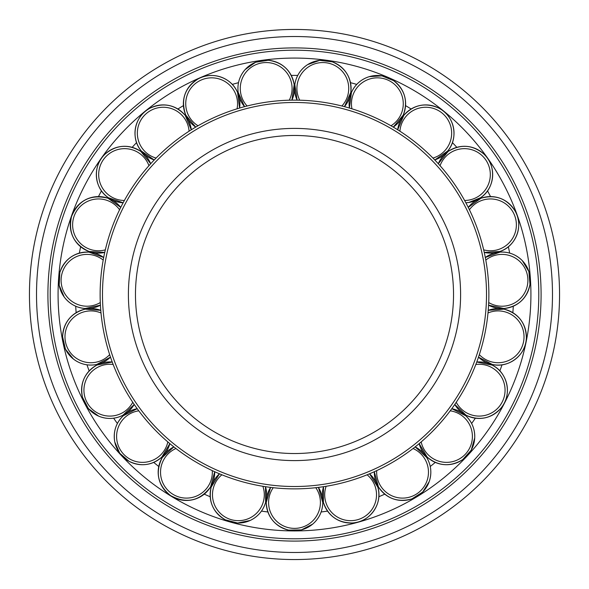 <?xml version="1.0" encoding="UTF-8"?>
<svg xmlns="http://www.w3.org/2000/svg" width="589" height="589" viewBox="0 0 589 589"><rect width="100%" height="100%" fill="white"/><g stroke="black" fill="none" stroke-linecap="round" stroke-linejoin="round"><path stroke-width="0.88" d="M100.13 294.5A194.37 194.37 0 0 0 294.5 488.87A194.37 194.37 0 0 0 488.87 294.5A194.37 194.37 0 0 0 294.5 100.13A194.37 194.37 0 0 0 100.13 294.5A194.37 194.37 0 0 0 294.5 488.87A194.37 194.37 0 0 0 488.87 294.5M135.47 294.5A159.03 159.03 0 0 0 294.5 453.53A159.03 159.03 0 0 0 453.53 294.5A159.03 159.03 0 0 0 294.5 135.47A159.03 159.03 0 0 0 135.47 294.5A159.03 159.03 0 0 1 294.5 135.47A159.03 159.03 0 0 1 453.53 294.5M29.45 294.5A265.05 265.05 0 0 0 294.5 559.55A265.05 265.05 0 0 0 559.55 294.5A265.05 265.05 0 0 0 294.5 29.45A265.05 265.05 0 0 0 29.45 294.5A265.05 265.05 0 0 0 294.5 559.55A265.05 265.05 0 0 0 559.55 294.5M530.925 294.5A236.425 236.425 0 0 0 294.5 58.075A236.425 236.425 0 0 0 58.075 294.5A236.425 236.425 0 0 0 294.5 530.925A236.425 236.425 0 0 0 530.925 294.5M509.662 253.093A219.108 219.108 0 0 0 508.344 246.754M490.512 196.579A219.108 219.108 0 0 0 487.53 190.836M456.821 147.331A219.108 219.108 0 0 0 452.404 142.597M411.1 108.994A219.108 219.108 0 0 0 405.563 105.63M356.728 84.411A219.108 219.108 0 0 0 350.492 82.666M297.739 75.414A219.108 219.108 0 0 0 291.26 75.414M238.508 82.666A219.108 219.108 0 0 0 232.272 84.411M183.437 105.63A219.108 219.108 0 0 0 177.9 108.994M136.596 142.597A219.108 219.108 0 0 0 132.179 147.331M101.47 190.836A219.108 219.108 0 0 0 98.488 196.579M80.656 246.754A219.108 219.108 0 0 0 79.338 253.093M75.709 306.221A219.108 219.108 0 0 0 76.15 312.678M86.981 364.819A219.108 219.108 0 0 0 89.153 370.915M113.648 418.197A219.108 219.108 0 0 0 117.38 423.484M153.729 462.402A219.108 219.108 0 0 0 158.75 466.488M204.25 494.156A219.108 219.108 0 0 0 210.185 496.733M261.464 511.105A219.108 219.108 0 0 0 267.877 511.981M321.123 511.981A219.108 219.108 0 0 0 327.536 511.105M378.815 496.733A219.108 219.108 0 0 0 384.75 494.156M430.25 466.488A219.108 219.108 0 0 0 435.271 462.402M471.62 423.484A219.108 219.108 0 0 0 475.352 418.197M499.847 370.915A219.108 219.108 0 0 0 502.019 364.819M512.85 312.678A219.108 219.108 0 0 0 513.291 306.221M270.601 487.397A28.257 28.257 0 0 0 266.243 502.476L266.243 502.476A28.257 28.257 0 0 0 294.5 530.733A28.257 28.257 0 0 0 322.757 502.476L322.757 502.476A28.257 28.257 0 0 0 318.399 487.397M211.179 487.14A28.257 28.257 0 0 1 219.447 473.792L211.179 487.14A28.257 28.257 0 0 0 230.763 521.979A28.257 28.257 0 0 0 265.602 502.388L265.602 502.388A28.257 28.257 0 0 0 265.47 486.691M173.843 446.889L162.292 457.513A28.257 28.257 0 0 0 171.752 496.343A28.257 28.257 0 0 0 214.698 471.73M162.284 457.506C154.973 472.371 157.719 485.049 170.515 495.563C186.338 504.051 199.7 501.165 210.597 486.889L210.582 486.882M123.204 415.79L123.211 415.797A28.257 28.257 0 0 0 121.849 455.746A28.257 28.257 0 0 0 161.791 457.108L161.791 457.108A28.257 28.257 0 0 0 169.838 443.627L161.798 457.116C151.8 465.516 140.896 466.922 129.087 461.342L119.766 453.258L114.774 441.978C113.066 431.796 115.878 423.064 123.204 415.79A28.257 28.257 0 0 1 137.215 408.692L123.204 415.79M96.832 365.077L96.839 365.092A28.257 28.257 0 0 0 84.75 403.185A28.257 28.257 0 0 0 122.843 415.274L122.843 415.274A28.257 28.257 0 0 0 134.226 404.466L122.851 415.282C114.914 419.191 106.852 419.478 98.665 416.151L88.379 408.589L82.475 397.266C79.795 383.211 84.58 372.476 96.832 365.077L112.234 362.014A28.257 28.257 0 0 0 96.839 365.092M85.125 309.137L85.125 309.144A28.257 28.257 0 0 0 63.207 342.562A28.257 28.257 0 0 0 96.625 364.481L96.625 364.481A28.257 28.257 0 0 0 110.504 357.148L96.625 364.495C88.107 366.093 80.384 364.289 73.456 359.084L65.431 349.144L62.603 336.694C63.634 322.22 71.144 313.031 85.125 309.137A28.257 28.257 0 0 1 100.778 310.344L85.125 309.137M103.686 257.481L88.939 252.114A28.257 28.257 0 0 0 58.812 278.376A28.257 28.257 0 0 0 100.424 305.183L85.081 308.503M107.993 198.221A28.257 28.257 0 0 1 120.745 207.38L107.993 198.221A28.257 28.257 0 0 0 71.902 215.39A28.257 28.257 0 0 0 104.739 252.423L89.072 251.481M140.896 151.469L140.889 151.476A28.257 28.257 0 0 0 101.499 158.264A28.257 28.257 0 0 0 108.295 197.654L108.295 197.654A28.257 28.257 0 0 0 123.13 202.785L108.288 197.661C93.791 188.156 92.267 165.163 105.379 153.825C116.666 144.695 128.505 143.915 140.896 151.469A28.257 28.257 0 0 1 150.696 163.735L140.896 151.469M191.307 129.786A28.257 28.257 0 0 0 185.174 115.334L185.174 115.334A28.257 28.257 0 0 0 145.417 111.247A28.257 28.257 0 0 0 141.323 151.005L141.323 151.005A28.257 28.257 0 0 0 154.23 159.95M237.573 92.48L237.566 92.48A28.257 28.257 0 0 0 200.385 77.822A28.257 28.257 0 0 0 185.719 115.002L185.719 115.002A28.257 28.257 0 0 0 195.732 127.099L185.712 115.002C180.565 99.791 184.696 87.761 198.11 78.919C211.966 70.827 231.617 77.579 237.573 92.48L239.583 108.052A28.257 28.257 0 0 0 237.566 92.48M294.191 84.61L294.176 84.61A28.257 28.257 0 0 0 262.333 60.461A28.257 28.257 0 0 0 238.184 92.311L238.184 92.311A28.257 28.257 0 0 0 244.553 106.653L238.17 92.311C237.161 83.704 239.487 76.121 245.157 69.561L255.611 62.235L268.231 60.262C282.602 62.279 291.253 70.4 294.191 84.61L291.923 100.145A28.257 28.257 0 0 0 294.176 84.61M294.809 84.61C296.157 76.047 300.449 69.377 307.672 64.591L319.717 60.358L332.395 61.86C345.691 67.683 351.832 77.836 350.83 92.311L344.455 106.661A28.257 28.257 0 0 0 350.816 92.311L350.816 92.311A28.257 28.257 0 0 0 326.667 60.461A28.257 28.257 0 0 0 297.092 100.145L294.824 84.61M351.427 92.48C355.034 84.595 360.961 79.331 369.215 76.666L381.952 75.848L393.754 80.715C404.989 89.903 408.162 101.337 403.288 115.002L393.283 127.106A28.257 28.257 0 0 0 403.281 115.002L403.281 115.002A28.257 28.257 0 0 0 388.615 77.822A28.257 28.257 0 0 0 349.424 108.052L351.434 92.48M434.77 159.95A28.257 28.257 0 0 0 447.677 151.005L447.677 151.005A28.257 28.257 0 0 0 443.583 111.247A28.257 28.257 0 0 0 403.826 115.334L403.826 115.334A28.257 28.257 0 0 0 397.693 129.786M480.712 197.661L480.705 197.654A28.257 28.257 0 0 0 487.501 158.264A28.257 28.257 0 0 0 448.111 151.476L448.111 151.476A28.257 28.257 0 0 0 438.304 163.735L448.104 151.469C460.429 143.944 472.223 144.688 483.495 153.707C496.726 165.008 495.261 188.119 480.712 197.661A28.257 28.257 0 0 1 465.87 202.785L468.756 202.498L480.712 197.661M499.928 251.481A28.257 28.257 0 0 1 484.261 252.423L499.928 251.481A28.257 28.257 0 0 0 517.098 215.39A28.257 28.257 0 0 0 468.255 207.38L481.007 198.221M503.919 308.503A28.257 28.257 0 0 1 488.575 305.183L503.919 308.503A28.257 28.257 0 0 0 530.188 278.376A28.257 28.257 0 0 0 485.314 257.489M503.919 308.511C518.298 306.552 526.986 298.476 529.982 284.273L528.87 271.551L522.281 260.618C516.126 254.522 508.719 251.68 500.061 252.099L500.061 252.114M492.375 364.495L492.375 364.481A28.257 28.257 0 0 0 525.793 342.562A28.257 28.257 0 0 0 503.875 309.144L503.875 309.144A28.257 28.257 0 0 0 488.222 310.344L503.875 309.137C518.342 313.252 525.844 322.831 526.382 337.858C526.301 354.747 508.786 368.464 492.375 364.495A28.257 28.257 0 0 1 478.496 357.148L492.375 364.495M492.168 365.077C507.821 372.528 512.459 395.101 501.018 408.118C491.079 418.691 479.453 421.083 466.149 415.282L454.767 404.474A28.257 28.257 0 0 0 466.157 415.274L466.157 415.274A28.257 28.257 0 0 0 504.25 403.185A28.257 28.257 0 0 0 476.766 362.021L492.161 365.092M427.202 457.116L427.209 457.108A28.257 28.257 0 0 0 467.151 455.746A28.257 28.257 0 0 0 465.789 415.797L465.789 415.797A28.257 28.257 0 0 0 451.785 408.692L465.796 415.79C472.01 421.834 474.992 429.182 474.734 437.848L471.244 450.129L462.704 459.619C450.283 467.121 438.444 466.289 427.202 457.116A28.257 28.257 0 0 1 419.162 443.627L427.202 457.116M374.295 471.737L378.418 486.882A28.257 28.257 0 0 0 417.248 496.343A28.257 28.257 0 0 0 415.149 446.896M378.403 486.889C386.759 498.758 397.928 502.748 411.917 498.876L422.703 492.043L429.234 481.574C431.995 473.181 431.155 465.155 426.716 457.506L426.708 457.513M323.53 486.691A28.257 28.257 0 0 0 323.398 502.388L323.398 502.388A28.257 28.257 0 0 0 358.237 521.979A28.257 28.257 0 0 0 369.553 473.792L377.821 487.14M102.486 294.5A192.014 192.014 0 0 0 294.5 486.514A192.014 192.014 0 0 0 486.514 294.5A192.014 192.014 0 0 0 294.5 102.486A192.014 192.014 0 0 0 102.486 294.5M128.402 294.5A166.098 166.098 0 0 0 294.5 460.598A166.098 166.098 0 0 0 460.598 294.5A166.098 166.098 0 0 0 294.5 128.402A166.098 166.098 0 0 0 128.402 294.5M36.518 294.5A257.982 257.982 0 0 0 294.5 552.482A257.982 257.982 0 0 0 552.482 294.5A257.982 257.982 0 0 0 294.5 36.518A257.982 257.982 0 0 0 36.518 294.5M47.908 294.5A246.592 246.592 0 0 0 294.5 541.092A246.592 246.592 0 0 0 541.092 294.5A246.592 246.592 0 0 0 294.5 47.908A246.592 246.592 0 0 0 47.908 294.5M50.212 294.5A244.288 244.288 0 0 0 294.5 538.788A244.288 244.288 0 0 0 538.788 294.5A244.288 244.288 0 0 0 294.5 50.212A244.288 244.288 0 0 0 50.212 294.5M273.222 487.699A25.909 25.909 0 0 0 294.5 528.385A25.909 25.909 0 0 0 315.778 487.699M221.884 474.793A25.909 25.909 0 0 0 231.396 519.712A25.909 25.909 0 0 0 262.863 486.278M175.934 448.516A25.909 25.909 0 0 0 172.975 494.333A25.909 25.909 0 0 0 212.298 470.633M173.851 446.896A28.257 28.257 0 0 0 162.292 457.513M138.776 410.82A25.909 25.909 0 0 0 123.572 454.141A25.909 25.909 0 0 0 167.828 441.927M113.169 364.488A25.909 25.909 0 0 0 86.841 402.103A25.909 25.909 0 0 0 132.753 402.28M101.006 312.973A25.909 25.909 0 0 0 65.512 342.084A25.909 25.909 0 0 0 109.672 354.644M103.2 260.08A25.909 25.909 0 0 0 61.16 278.538A25.909 25.909 0 0 0 100.299 302.547M103.686 257.489A28.257 28.257 0 0 0 88.939 252.114M119.582 209.75A25.909 25.909 0 0 0 74.118 216.178A25.909 25.909 0 0 0 105.328 249.854M148.936 165.7A25.909 25.909 0 0 0 103.421 159.626A25.909 25.909 0 0 0 124.389 200.474M189.084 131.2A25.909 25.909 0 0 0 146.897 113.073A25.909 25.909 0 0 0 156.063 158.058M237.05 108.818A25.909 25.909 0 0 0 201.32 79.979A25.909 25.909 0 0 0 198.007 125.774M289.273 100.204A25.909 25.909 0 0 0 262.65 62.795A25.909 25.909 0 0 0 247.108 105.998M341.892 105.998A25.909 25.909 0 0 0 326.35 62.795A25.909 25.909 0 0 0 299.727 100.204M390.993 125.774A25.909 25.909 0 0 0 387.68 79.979A25.909 25.909 0 0 0 351.95 108.818M432.937 158.058A25.909 25.909 0 0 0 442.103 113.073A25.909 25.909 0 0 0 399.916 131.2M464.611 200.474A25.909 25.909 0 0 0 485.579 159.626A25.909 25.909 0 0 0 440.064 165.7M483.672 249.854A25.909 25.909 0 0 0 514.882 216.178A25.909 25.909 0 0 0 469.418 209.75M488.701 302.547A25.909 25.909 0 0 0 527.84 278.538A25.909 25.909 0 0 0 485.8 260.08M479.328 354.644A25.909 25.909 0 0 0 523.488 342.084A25.909 25.909 0 0 0 487.994 312.973M456.247 402.28A25.909 25.909 0 0 0 502.159 402.103A25.909 25.909 0 0 0 475.831 364.488M421.172 441.927A25.909 25.909 0 0 0 465.428 454.141A25.909 25.909 0 0 0 450.224 410.82M376.702 470.633A25.909 25.909 0 0 0 416.025 494.333A25.909 25.909 0 0 0 413.066 448.516M374.302 471.73A28.257 28.257 0 0 0 378.418 486.882M326.137 486.278A25.909 25.909 0 0 0 357.604 519.712A25.909 25.909 0 0 0 367.116 474.793M270.587 487.39L266.228 502.476C267.2 516.958 274.673 526.176 288.632 530.129L301.399 529.894L312.759 524.063C319.267 518.335 322.603 511.142 322.772 502.476L318.413 487.39M211.164 487.132C208.197 501.342 212.901 512.231 225.278 519.815L237.632 523.025L250.148 520.477C257.953 516.715 263.114 510.692 265.61 502.395L265.484 486.691M210.597 486.889L214.705 471.737M88.939 252.099C74.428 252.085 64.716 258.91 59.82 272.567L59.187 285.319L64.223 297.047C69.495 303.931 76.445 307.752 85.081 308.511M108.001 198.213C90.677 194.024 78.514 200.12 71.519 216.524C68.059 232.846 73.912 244.501 89.064 251.496M191.315 129.779L185.182 115.326C175.286 104.709 163.676 102.272 150.35 108.015C134.667 115.392 129.926 137.944 141.316 151.012L154.215 159.965M434.785 159.965L447.684 151.012C459 138.025 454.406 115.635 438.893 108.14C425.501 102.236 413.809 104.636 403.818 115.326L397.685 129.779M499.936 251.496C516.023 246.357 523.857 225.535 515.147 211.068C506.886 198.5 495.496 194.215 480.999 198.213M500.061 252.099L485.314 257.481M426.716 457.506L415.157 446.889M323.516 486.691L323.39 502.395C328.235 516.074 337.909 522.936 352.421 522.98C369.745 522.458 383.078 503.661 377.836 487.132"/></g></svg>
